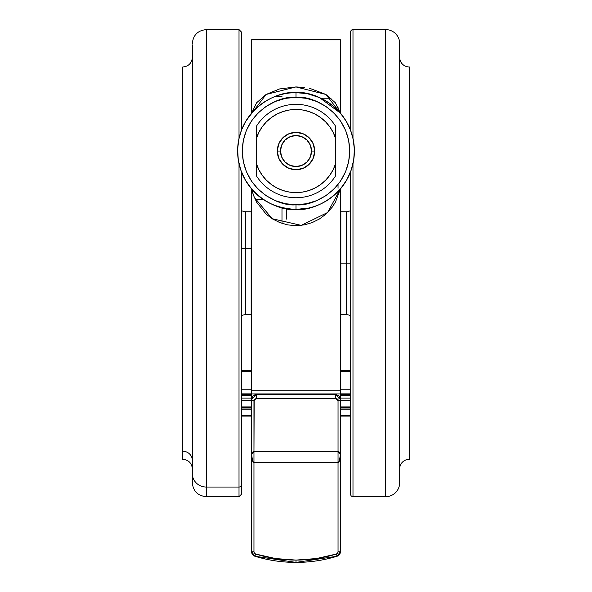 <?xml version="1.0" encoding="UTF-8"?>
<svg xmlns="http://www.w3.org/2000/svg" width="592" height="592" viewBox="0 0 592 592"><rect width="100%" height="100%" fill="white"/><g stroke="black" fill="none" stroke-linecap="round" stroke-linejoin="round"><path stroke-width="0.89" d="M409.501 66.97A9.576 9.576 0 0 1 409.25 66.97A9.576 9.576 0 0 0 409.501 66.97L409.501 459.318A9.576 9.576 0 0 0 409.25 459.318A9.576 9.576 0 0 1 409.501 459.318L409.501 66.97M192.733 58.09L192.267 58.504C191.231 63.721 188.056 66.541 182.75 66.97L182.499 451.23A9.576 9.183 180 0 1 182.75 451.23L182.75 75.058L182.75 451.23A9.576 9.183 0 0 0 182.499 451.23L182.499 75.058M192.733 468.191L192.267 467.784L192.267 66.94L192.267 459.34A9.576 9.183 0 0 0 182.75 451.23L182.75 459.318L182.75 451.23A9.576 9.183 180 0 1 192.267 459.34L192.267 467.784C191.231 462.567 188.056 459.74 182.75 459.318L182.499 459.318M409.25 459.318L409.25 66.97L409.25 459.318A9.576 9.576 0 0 0 399.733 467.784A0.466 0.466 0 0 1 399.696 467.924A0.466 0.466 0 0 0 399.733 467.784L399.733 58.504A9.576 9.576 0 0 0 409.25 66.97A9.576 9.576 0 0 1 399.733 58.504A0.466 0.466 0 0 0 399.696 58.364A0.466 0.466 0 0 1 399.733 58.504L399.733 467.784A9.576 9.576 0 0 1 409.25 459.318M309.66 88.304L325.903 94.468L335.324 102.734L340.37 113.094L340.37 39.842L251.63 39.842L251.63 113.094C264.691 99.175 279.483 92.367 296 92.655C278.921 90.31 238.413 107.825 237.614 151.041C238.413 194.257 278.921 211.773 296 209.427L296 204.758C280.29 206.919 243.016 190.802 242.283 151.041C243.016 111.281 280.29 95.171 296 97.325C311.71 95.171 348.984 111.281 349.717 151.041C348.984 190.802 311.71 206.919 296 204.758L296 209.427C313.079 211.773 353.587 194.257 354.386 151.041C353.587 107.825 313.079 90.31 296 92.655L296 97.325L296 92.655A58.386 58.386 0 0 1 354.386 151.041A58.386 58.386 0 0 1 296 209.427L308.55 208.066M305.08 93.366L299.685 92.774M315.743 96.096L312.347 94.994M328.501 102.534L325.422 100.61M346.135 121.123L340.274 112.983M335.834 108.358L331.217 104.473M344.418 118.415L343.027 116.432M353.727 159.803L354.364 149.406L353.217 139.416L350.42 129.9L348.451 125.4M353.217 139.416L352.114 134.924M354.364 149.406L354.031 144.603M251.63 394.117L251.63 396.714L252.384 396.714L251.63 396.714L251.63 393.924L340.37 393.924L340.37 188.989L346.749 179.916L351.219 170L353.735 159.729L354.253 154.956M351.219 170L352.292 166.544M335.25 194.265L337.107 192.504M328.693 199.415L332.43 196.67M312.569 207.03L313.05 206.882M320.879 98.22L331.076 98.22L320.879 98.22M399.696 482.672A14.016 14.016 0 0 1 385.681 496.688L352.987 496.688A2.338 2.338 0 0 1 350.649 494.35L350.649 171.591L350.649 263.144L346.52 263.144L346.52 314.522L346.52 263.144L340.37 263.144L340.837 263.144L340.837 211.766L340.837 263.144L346.52 263.144L346.52 211.766L340.837 211.766L340.837 314.522L346.52 314.522L346.52 263.144L350.649 263.144L350.649 494.35A2.338 2.338 0 0 0 352.987 496.688L352.987 163.762L352.987 496.688L385.681 496.688L385.681 29.6L352.987 29.6A2.338 2.338 0 0 0 350.649 31.938L350.649 130.492L350.649 31.938A2.338 2.338 0 0 1 352.987 29.6L352.987 138.328L352.987 29.6L385.681 29.6L385.681 496.688A14.016 14.016 0 0 0 399.696 482.672L399.696 43.616A14.016 14.016 0 0 0 385.681 29.6A14.016 14.016 0 0 1 399.696 43.616L399.696 481.614M251.63 314.5L251.163 314.522L251.163 248.544A4.669 1.325 -0 0 1 251.63 248.544A4.669 1.325 180 0 0 251.163 248.544L251.163 277.744M241.351 210.796L245.48 211.766L245.48 248.544L251.163 248.544L245.48 248.544L245.48 314.522L251.163 314.522M251.63 211.788L251.163 211.766L251.163 248.544L251.163 211.766L245.48 211.766L245.48 248.544A9.339 2.657 -0 0 1 241.351 248.27A9.339 2.657 180 0 0 245.48 248.544L245.48 277.744M336.389 554.031A137.788 137.788 -0 0 1 296 560.084L296 562.4A140.126 140.119 180 0 0 337.07 556.243L336.389 554.031L316.417 558.559L296 560.084L275.583 558.559L255.611 554.031L254.419 553.187L253.961 551.796L253.961 451.541L338.039 451.541L338.039 462.67L253.961 462.67C252.481 462.004 251.704 459.229 251.63 454.353L253.961 451.541L253.961 462.67L338.039 462.67L338.039 551.796L337.581 553.187L336.389 554.031L337.07 556.243A4.669 4.669 180 0 0 340.37 551.781L338.039 551.796A2.338 2.338 -0 0 1 336.389 554.031M241.351 484.818L241.351 171.591L241.351 484.818A2.338 2.242 180 0 1 239.013 487.053A2.338 2.242 0 0 0 241.351 484.818L241.351 494.35L241.351 484.818M241.351 130.492L241.351 31.938L241.351 130.492M192.304 52.666L192.304 473.622A14.016 13.438 0 0 0 206.319 487.053L206.319 29.6L239.013 29.6L239.013 138.328L239.013 29.6L241.351 31.938M239.013 163.762L239.013 487.053L239.013 163.762M192.304 44.814L192.304 473.622A14.016 13.438 180 0 0 206.319 487.053L206.319 496.688L206.319 487.053L239.013 487.053L206.319 487.053L206.319 39.227M277.315 151.041L277.315 151.041A18.685 18.685 0 0 0 296 169.726A18.685 18.685 0 0 0 314.685 151.041A18.685 18.685 0 0 1 296 169.726A18.685 18.685 0 0 1 277.315 151.041L280.49 151.041L277.315 151.041A18.685 18.685 0 0 1 296 132.356A18.685 18.685 0 0 1 314.685 151.041L311.51 151.041A15.51 15.51 0 0 1 296 166.552A15.51 15.51 0 0 1 280.49 151.041L281.674 156.976L285.033 162.008L290.065 165.368L296 166.552L301.935 165.368L306.967 162.008L310.326 156.976L311.51 151.041L310.326 145.107L306.967 140.075L301.935 136.715L296 135.538L290.065 136.715L285.033 140.075L281.674 145.107L280.49 151.041A15.51 15.51 0 0 1 296 135.538A15.51 15.51 0 0 1 311.51 151.041L314.685 151.041A18.685 18.685 0 0 0 296 132.356A18.685 18.685 0 0 0 277.315 151.041L278.736 143.893L282.791 137.832L288.852 133.785L296 132.356L303.148 133.785L309.209 137.832L313.264 143.893L314.685 151.041L313.264 158.19L309.209 164.25L303.148 168.306L296 169.726L288.852 168.306L282.791 164.25L278.736 158.19L277.315 151.041M335.701 175.646L335.701 126.436A46.709 46.709 0 0 0 256.299 126.436L256.299 138.72A41.573 41.573 0 0 1 335.701 138.72L333.259 132.601L329.87 126.94L325.637 121.893L320.657 117.571L315.055 114.093L308.98 111.548L302.571 109.994L296 109.468L289.429 109.994L283.02 111.548L276.945 114.093L271.343 117.571L266.363 121.893L262.13 126.94L258.741 132.601L256.299 138.72L256.299 175.646A46.709 46.709 0 0 0 335.701 175.646A46.709 46.709 0 0 1 256.299 175.646L256.299 174.877M256.299 126.436L256.299 128.279L256.299 126.436A46.709 46.709 0 0 1 335.701 126.436L335.701 131.579M335.701 173.804L335.701 163.362A41.573 41.573 0 0 1 256.299 163.362L258.741 169.482L262.13 175.143L266.363 180.19L271.343 184.512L276.945 187.99L283.02 190.535L289.429 192.089L296 192.615L302.571 192.089L308.98 190.535L315.055 187.99L320.657 184.512L325.637 180.19L329.87 175.143L333.259 169.482L335.701 163.362L335.701 172.146M335.701 134.761L335.701 128.286M256.299 128.279L256.299 129.937M256.299 138.72L256.299 175.091M256.299 173.804L256.299 170.489M335.701 163.362L335.701 135.124M192.304 473.622L192.304 482.665L192.304 473.622M192.304 482.672C193.14 491.182 197.809 495.852 206.319 496.688L239.013 496.688L239.013 487.053L239.013 496.688L241.351 494.35M350.649 31.938L350.649 33.048M338.039 462.67L338.039 451.541L340.37 454.353C340.296 459.229 339.519 462.004 338.039 462.67L338.039 551.796L340.37 551.781L340.37 454.353L339.453 460.998L338.039 462.67M254.168 399.748L253.961 451.541L338.039 451.541L338.039 400.71L336.685 398.579L256.299 398.364L254.168 399.748M339.053 396.092L340.37 399.341A2.338 1.369 180 0 1 338.039 400.71L338.039 451.541L339.453 452.103L340.37 454.353L340.37 399.252L339.068 396.018L335.701 394.598L335.701 398.364L338.039 400.71A2.338 1.369 0 0 0 340.37 399.341L335.701 394.679L256.299 394.679L256.299 398.364L335.701 398.364L335.701 394.679L338.439 395.567M252.754 396.3L254.464 395.056L256.299 394.679L251.63 399.341A2.338 1.369 0 0 0 253.961 400.71L256.299 398.364L256.299 394.598L335.701 394.598L256.299 394.598L254.456 394.975L252.939 396.018L251.63 399.252L251.63 454.353L252.547 452.103L253.961 451.541L253.961 400.71A2.338 1.369 180 0 1 251.63 399.341L252.051 397.402M251.63 399.341L251.63 551.781L253.961 551.796L253.961 462.67L252.547 460.998L251.63 454.353L251.63 551.781A4.669 4.669 180 0 0 254.93 556.243L255.611 554.031A2.338 2.338 -0 0 1 253.961 551.796L251.63 551.781L254.93 556.243A140.126 140.119 180 0 0 296 562.4L296 560.084A137.788 137.788 -0 0 1 255.611 554.031L254.93 556.243L296 562.4L337.07 556.243L340.37 551.781A4.669 4.669 -0 0 1 339.556 554.415M254.627 556.14A4.669 4.669 -0 0 1 253.835 555.747M253.398 555.444A4.669 4.669 -0 0 1 252.658 554.711M252.444 554.415A4.669 4.669 -0 0 1 251.63 551.781M339.342 554.711A4.669 4.669 -0 0 1 338.602 555.444M338.165 555.747A4.669 4.669 -0 0 1 337.373 556.14M339.26 396.24L340.37 399.252L340.37 551.781M338.039 400.71L338.039 397.831L338.039 400.71M335.701 394.598L256.299 394.598L253.184 395.782L252.088 397.239L251.63 399.252L251.63 396.714L251.63 399.252L256.299 394.598L335.856 394.598M346.52 263.144L346.52 211.766L346.52 263.144M350.649 415.843L340.37 415.843L350.649 415.843M350.649 415.732L340.37 415.732L350.649 415.732M350.649 409.79L340.37 409.79L350.649 409.79M350.649 407.525L340.37 407.525L350.649 407.525M340.37 406.911L350.649 406.911L340.37 406.911M350.649 400.569L340.37 400.569L350.649 400.569M350.649 398.068L340.37 398.068L350.649 398.068M350.649 394.353L340.37 394.353L350.649 394.353M350.649 393.88L340.37 393.88L350.649 393.88M350.649 389.24L340.37 389.24L350.649 389.24M340.37 371.658L350.649 371.658L340.37 371.658M251.63 389.24L241.351 389.24L251.63 389.24M241.351 371.658L251.63 371.658L241.351 371.658M241.351 393.88L251.63 393.88L241.351 393.88M241.351 394.353L251.63 394.353L241.351 394.353M251.63 398.068L241.351 398.068L251.63 398.068M241.351 400.569L251.63 400.569L241.351 400.569M241.351 406.911L251.63 406.911L241.351 406.911M251.63 407.525L241.351 407.525L251.63 407.525M241.351 409.79L251.63 409.79L241.351 409.79M241.351 415.732L251.63 415.732L241.351 415.732M241.351 415.843L251.63 415.843L241.351 415.843M286.661 208.673L286.661 219.129L286.661 208.673M340.837 263.144L340.837 314.522L340.837 263.144M281.984 207.718L281.984 223.288L281.984 207.718M255.359 199.711L263.751 199.711L255.359 199.711M338.039 110.526L338.039 106.974M338.039 188.271L338.039 184.482L338.039 188.271M254.301 197.351L272.179 218.707L301.21 225.374L327.613 212.506L340.37 188.989L335.368 202.249L332.112 207.304L325.829 214.193L319.48 218.951L312.213 222.592L304.273 224.893L296.052 225.685L287.779 224.901L279.838 222.599L272.609 218.981L266.215 214.215L256.691 202.294L253.642 195.693L251.63 188.989L251.63 390.75L340.37 390.75L251.63 390.75L251.63 393.924L340.37 393.924L340.37 396.714L339.616 396.714L340.37 396.714L340.37 399.341M319.488 97.591L340.37 113.094L340.37 39.745L251.63 39.745L251.63 113.094L256.625 102.771L266.067 94.483L279.594 88.941L295.956 86.928L304.347 87.431M350.42 129.9L346.135 121.116M290.154 92.951L296 92.655L306.02 93.521L296 92.655A58.386 58.386 0 0 0 237.614 151.041A58.386 58.386 0 0 0 296 209.427C276.708 208.325 261.923 201.509 251.63 188.989L253.161 194.354M340.37 113.094L325.903 94.468L295.956 86.928L266.067 94.483L245.865 121.116L241.58 129.9L238.783 139.416L237.636 149.406L238.265 159.729L240.781 170L245.251 179.916L251.63 188.989L251.63 393.924M306.02 93.521L307.892 93.884M308.003 93.906L319.428 97.562M340.37 188.989L340.37 393.924M340.37 394.117L340.37 396.714M286.091 208.584L288.963 209.006M265.394 200.762L269.811 203.226M276.508 206.075L282.155 207.762M255.67 193.258L259.881 196.914M245.251 179.916L247.915 184.164M239.716 166.567L240.781 170M239.886 134.902L238.783 139.416M248.559 117.009L247.493 118.548M255.64 108.854L251.63 113.094M269.012 99.271L264.668 101.78M279.313 95.09L275.746 96.281M284.012 93.899L281.97 94.365M296 97.325L306.478 98.361L316.557 101.417L325.844 106.382L333.984 113.057L340.659 121.197L345.624 130.484L348.681 140.563L349.717 151.041L348.681 161.52L345.624 171.599L340.659 180.886L333.984 189.026L325.844 195.708L316.557 200.666L306.478 203.722L296 204.758L285.522 203.722L275.443 200.666L266.156 195.708L258.016 189.026L251.341 180.886L246.376 171.599L243.319 161.52L242.283 151.041L243.319 140.563L246.376 130.484L251.341 121.197L258.016 113.057L266.156 106.382L275.443 101.417L285.522 98.361L296 97.325M304.31 93.247L304.54 93.839L304.31 93.247M287.69 93.255L287.46 93.839L287.69 93.255M340.837 211.766L340.37 211.788M350.649 315.484L346.52 314.522M206.319 29.6C197.809 30.429 193.14 35.106 192.304 43.616M340.37 399.252L339.379 396.381L336.582 394.679M241.351 315.484L245.48 314.522M350.649 210.796L346.52 211.766M350.649 416.058L340.37 416.058M350.649 407.999L340.37 407.999M350.649 395.375L340.37 395.375M241.351 395.375L251.63 395.375M241.351 407.999L251.63 407.999M241.351 416.058L251.63 416.058M340.837 314.522L340.37 314.5M340.37 370.385L350.649 370.385M251.63 370.385L241.351 370.385M275.517 96.37L281.984 96.37M251.63 39.745L340.37 39.745"/></g></svg>

